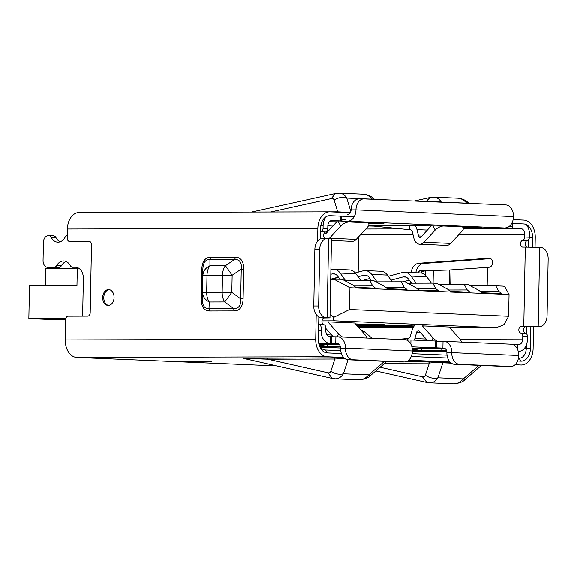 <?xml version="1.0" encoding="UTF-8"?>
<svg xmlns="http://www.w3.org/2000/svg" width="577" height="577" viewBox="0 0 577 577"><rect width="100%" height="100%" fill="white"/><g stroke="black" fill="none" stroke-linecap="round" stroke-linejoin="round"><path stroke-width="0.87" d="M358.851 236.556L358.166 272.164M349.936 287.75L333.932 279.196L342.154 279.29L353.03 285.103L355.8 287.353L375.49 288.19L372.72 285.94L369.727 280.465L373.665 280.631L384.534 286.437L387.304 288.695L407.001 289.531L404.225 287.274L401.231 281.8L405.169 281.973L416.039 287.779L418.815 290.036L438.506 290.873L435.729 288.615L432.736 283.141L436.674 283.307L447.543 289.113L450.32 291.371L470.01 292.207L467.24 289.95L464.24 284.483L468.178 284.649L479.054 290.455L481.824 292.712L501.514 293.549L498.744 291.291L495.751 285.817L503.231 286.134L504.637 286.452L509.044 294.508L349.936 287.75L349.518 309.481L508.625 316.239L509.044 294.508M344.476 280.53L369.727 280.465M375.98 281.872L401.231 281.8M407.485 283.206L432.736 283.141M438.996 284.548L464.24 284.483M470.5 285.882L495.751 285.817M480.143 291.342L498.744 291.291M448.639 290L467.24 289.95M417.128 288.666L435.729 288.615M385.624 287.324L404.225 287.274M354.119 285.983L372.72 285.94M334.674 278.972L330.686 280.213M508.625 316.239L504.082 324.505C499.805 326.604 496.552 327.635 494.323 327.592L335.223 320.834C333.124 320.689 332.662 319.507 333.838 317.271L330.022 314.523M333.838 317.271L349.518 309.481M414.12 326.084L357.502 326.236M355.461 323.928L385.039 324.736L356.247 324.815M494.583 327.599L449.772 327.714L494.583 327.599M356.716 325.349L396.853 325.24L414.207 325.976M357.971 326.762L413.695 326.618M413.118 327.505L358.757 327.649M411.891 346.799L443.713 348.111A4.529 3.253 92.4 0 1 443.821 348.111A4.529 3.253 92.4 0 1 446.879 352.634A11.324 7.876 -90.2 0 0 454.539 364.282L459.415 364.267A11.324 7.876 -90.2 0 1 451.755 352.619L446.879 352.634M436.688 341.173L443.843 341.324A11.324 8.128 92.4 0 1 444.11 341.324A11.324 8.128 92.4 0 1 451.755 352.619L518.709 355.461A11.324 8.128 -87.6 0 0 511.056 344.173L444.11 341.324M405.999 339.846L407.535 339.875L407.528 340.48M318.764 343.286L337.379 343.596A4.529 3.253 92.4 0 1 337.487 343.596A4.529 3.253 92.4 0 1 340.545 348.111A11.324 7.876 -90.2 0 0 348.205 359.767L353.081 359.752A11.324 7.876 -90.2 0 1 345.421 348.097L340.545 348.111M331.443 336.73L337.509 336.802A11.324 8.128 92.4 0 1 337.776 336.809A11.324 8.128 92.4 0 1 345.421 348.097L412.375 350.946A11.324 8.128 -87.6 0 0 404.722 339.651L337.776 336.809M411.112 272.56A11.324 8.128 92.4 0 1 418.88 263.263L489.145 258.193A4.529 3.253 92.4 0 1 489.411 258.186A4.529 3.253 92.4 0 1 492.477 262.708A4.529 3.253 92.4 0 1 489.31 267.238L487.507 267.382L487.154 285.839M327.087 317.646L326.301 317.61A11.324 7.876 -90.2 0 1 318.641 305.961L313.765 305.969L314.847 249.387L319.73 249.372A11.324 7.876 -90.2 0 1 327.577 238.38A11.324 7.876 -90.2 0 1 327.823 238.388L328.609 238.424L327.087 317.646L329.957 317.862L324.418 317.97A3.397 2.438 -87.6 0 0 321.916 321.375A3.397 2.438 -87.6 0 0 323.885 324.714A3.397 2.438 92.4 0 1 325.854 328.061L325.803 330.643A5.662 3.938 -90.2 0 0 329.633 336.47L330.484 336.506L330.354 343.293M322.139 317.653L319.694 317.768A3.397 2.438 -87.6 0 0 318.807 318.006M82.641 316.117L83.362 278.568A11.324 8.128 -87.6 0 0 75.71 267.274A11.324 8.128 -87.6 0 0 75.443 267.266L72.76 267.274A4.529 3.253 92.4 0 1 72.652 267.274A4.529 3.253 92.4 0 1 70.228 265.55A12.002 8.612 -87.6 0 0 63.816 260.97A12.002 8.612 -87.6 0 0 63.535 260.963A12.002 8.612 -87.6 0 0 56.661 265.586A4.529 3.253 92.4 0 1 54.065 267.324L47.797 267.346A6.794 4.876 92.4 0 1 47.646 267.339A6.794 4.876 92.4 0 1 43.051 260.566L43.398 242.455A6.794 4.876 92.4 0 1 48.41 235.654L48.692 235.654A4.529 3.253 92.4 0 1 48.8 235.654A4.529 3.253 92.4 0 1 51.252 237.443A12.002 8.612 -87.6 0 0 57.758 242.189A12.002 8.612 -87.6 0 0 65.006 237.407A4.529 3.253 92.4 0 1 67.285 235.632M66.153 261.532A12.002 8.612 -87.6 0 0 61.386 265.781L56.661 265.586M518.211 351.278L518.817 351.299A12.456 8.669 -90.2 0 1 518.543 351.292M320.61 347.253L340.545 347.989M340.459 346.936L320.459 347.044M445.163 348.587L412.23 348.494M412.375 350.686L446.461 350.297M339.24 344.419L319.131 344.476M320.206 346.662L340.336 346.402M538.968 326.647L538.182 326.611L539.704 247.389L540.49 247.425A11.324 7.876 -90.2 0 1 548.15 259.073L547.061 315.662A11.324 7.876 -90.2 0 1 539.214 326.654A11.324 7.876 -90.2 0 1 538.968 326.647L526.058 326.539A3.397 2.438 -87.6 0 0 523.57 329.655A3.397 2.438 -87.6 0 0 525.524 333.282A3.397 2.438 92.4 0 1 527.493 336.622L527.443 339.211A12.456 8.669 -90.2 0 1 518.817 351.299M525.524 333.282L520.8 333.08A3.397 2.438 92.4 0 1 522.769 336.427L522.719 339.009A5.662 3.938 -90.2 0 1 518.795 344.505A5.662 3.938 -90.2 0 1 518.673 344.498L513.458 344.368L513.451 344.786M512.304 344.361L513.458 344.368M436.558 347.873L436.688 341.086L435.736 341.014L435.599 347.801M410.867 344.137L410.947 339.961L435.736 341.014M410.947 339.961L407.535 339.875M331.313 343.365L331.443 336.579L330.484 336.506M318.684 324.332A3.397 2.438 -87.6 0 0 319.16 324.512A3.397 2.438 92.4 0 1 321.129 327.859L321.079 330.441L318.569 330.448M329.503 343.257A12.456 8.669 -90.2 0 1 321.079 330.441M441.008 350.311L441.044 348.501M421.607 350.657L421.65 348.494M421.78 348.472L412.367 349.994M327.087 346.647L327.13 344.476M327.26 344.455L319.651 345.688M526.231 224.59A12.456 8.669 89.8 0 1 529.455 234.637L529.405 237.219A3.397 2.438 92.4 0 1 527.306 240.573A3.397 2.438 -87.6 0 0 525.229 243.617A3.397 2.438 -87.6 0 0 526.743 247.107M490.695 258.626L423.605 263.465A11.324 8.128 -87.6 0 0 415.837 272.762M518.709 355.461A11.324 7.876 -90.2 0 1 510.861 366.453A11.324 7.876 -90.2 0 1 510.616 366.445L505.733 366.46A11.324 7.876 89.8 0 0 505.986 366.46A11.324 7.876 89.8 0 0 506.231 366.453M505.733 366.46L454.539 364.282M412.375 350.946A11.324 7.876 -90.2 0 1 404.527 361.93A11.324 7.876 -90.2 0 1 404.282 361.923L399.399 361.938A11.324 7.876 89.8 0 0 399.652 361.945A11.324 7.876 89.8 0 0 399.897 361.938M399.399 361.938L348.205 359.767M320.336 238.315A3.397 2.438 -87.6 0 0 321.137 238.546A3.397 2.438 -87.6 0 0 321.216 238.546L321.425 238.546M326.149 216.714A12.456 8.669 89.8 0 0 323.084 225.867L323.033 228.449A3.397 2.438 92.4 0 1 320.942 231.803A3.397 2.438 -87.6 0 0 320.459 231.99M437.46 341.216A6.794 2.82 30.5 0 1 433.139 338.028L422.378 325.882L449.158 327.015L459.919 339.161A6.794 2.82 -149.5 0 1 461.189 342.053M427.629 340.668L419.241 331.205A2.265 1.623 92.4 0 0 418.289 330.715A2.265 1.623 92.4 0 0 416.681 332.193L414.877 338.548A10.191 7.313 92.4 0 1 414.322 340.105M407.326 339.875L407.275 338.533L408.213 338.418A3.397 2.438 92.4 0 0 410.348 336.203L412.151 329.856A9.059 6.498 92.4 0 1 416.536 324.288M397.971 339.37L407.275 338.533M333.217 336.78L325.846 328.457M366.669 338.035A6.794 2.82 30.5 0 0 365.4 335.15L354.639 323.005L327.859 321.865L338.62 334.011L336.975 336.802M520.8 333.08A3.397 2.438 92.4 0 1 518.846 329.453A3.397 2.438 92.4 0 1 521.334 326.337L538.182 326.611M507.818 227.309L507.803 228.146L520.894 228.607A5.662 3.938 -90.2 0 1 524.724 234.435L524.673 237.017A3.397 2.438 92.4 0 1 522.582 240.371A3.397 2.438 92.4 0 0 520.483 243.956A3.397 2.438 92.4 0 0 522.776 247.115A3.397 2.438 92.4 0 0 522.856 247.115L525.294 247.107L523.772 326.33M539.704 247.389L525.294 247.107M410.774 283.199L410.795 282.261M459.415 364.267L510.616 366.445M353.081 359.752L404.282 361.923M322.132 317.761L326.301 317.61M329.957 317.862L331.479 238.633L328.609 238.424M320.942 231.803L325.666 232.004A3.397 2.438 -87.6 0 0 323.603 234.853A3.397 2.438 -87.6 0 0 324.851 238.388M325.666 232.004A3.397 2.438 -87.6 0 0 327.765 228.651L327.815 226.069A5.662 3.938 -90.2 0 1 331.732 220.573A5.662 3.938 -90.2 0 1 331.862 220.573L507.803 228.146M51.252 237.443L55.983 237.645A12.002 8.612 -87.6 0 0 60.145 241.828M55.983 237.645A4.529 3.253 -87.6 0 0 53.524 235.856A4.529 3.253 -87.6 0 0 53.416 235.856L48.901 235.661M52.211 267.533A6.794 4.876 -87.6 0 0 52.37 267.54A6.794 4.876 -87.6 0 0 52.529 267.54L47.797 267.346M54.065 267.324L58.789 267.526L52.529 267.54M58.789 267.526A4.529 3.253 -87.6 0 0 61.386 265.781M360.704 329.849L364.08 331.443L371.999 338.266M342.572 337.011A6.794 2.82 -149.5 0 1 338.62 334.011M534.093 326.661A11.324 7.876 89.8 0 0 534.338 326.661A11.324 7.876 89.8 0 0 534.583 326.654M313.765 305.969A11.324 7.876 89.8 0 0 321.425 317.624M314.847 249.387A11.324 7.876 -90.2 0 1 322.694 238.395L327.577 238.38M433.082 283.156L433.327 270.512L449.577 270.014L487.507 267.382M505.142 227.937A11.324 8.128 -87.6 0 0 513.494 216.599L355.959 209.905A11.324 8.128 92.4 0 1 347.614 221.243M351.083 209.92L355.959 209.905A11.324 7.876 -90.2 0 1 363.806 198.921L358.93 198.928A11.324 7.876 -90.2 0 0 351.083 209.92A4.529 3.253 92.4 0 1 347.743 214.456M463.136 227.576L481.773 227.417L452.433 226.069L368.566 225.636M391.293 227.872L390.038 227.749M368.378 225.989L373.853 226.119L373.889 225.665M368.616 223.559L384.066 223.162L357.913 222.051L329.323 221.77M319.73 249.372L318.641 305.961M363.806 198.921A11.324 7.876 -90.2 0 1 364.051 198.921L505.834 204.943A11.324 7.876 -90.2 0 1 513.494 216.599M409.67 225.823L409.36 229.696L410.305 229.797A3.397 2.438 92.4 0 1 412.346 232.004L413.904 238.344A9.059 6.498 92.4 0 0 419.681 244.244A9.059 6.498 92.4 0 0 423.98 242.268L435.209 230.064A6.794 3.065 -28.9 0 1 443.836 226.025L461.167 226.761A6.794 3.065 -28.9 0 1 463.208 227.713A6.794 3.065 -28.9 0 1 461.989 231.197L450.76 243.407L423.98 242.268M421.823 236.116L418.527 235.979A2.265 1.623 92.4 0 0 419.969 237.457A2.265 1.623 92.4 0 0 421.044 236.959L431.351 225.766M418.527 235.979L416.969 229.639L427.377 230.079M415.238 225.809A10.191 7.313 92.4 0 1 416.969 229.639M409.36 229.696L373.853 226.119M419.681 244.244L446.468 245.376A9.059 6.498 -87.6 0 0 450.76 243.407M338.317 221.748L340.697 226.047A6.794 3.065 -28.9 0 1 349.316 222.008L366.647 222.744A6.794 3.065 -28.9 0 1 368.696 223.696A6.794 3.065 -28.9 0 1 367.477 227.187L356.247 239.39L329.46 238.251A9.059 6.498 92.4 0 1 329.272 238.452M331.443 240.494L351.948 241.366A9.059 6.498 -87.6 0 0 356.247 239.39M340.697 226.047L329.46 238.251M324.418 232.841A2.265 1.623 92.4 0 0 325.457 233.44A2.265 1.623 92.4 0 0 326.532 232.942L336.831 221.748M433.327 270.512L425.523 270.728L425.437 275.229M421.131 273.029A6.794 1.37 91.4 0 1 421.859 271.832L425.523 270.728M109.262 289.632A7.927 5.691 -87.6 0 0 103.788 297.552A7.927 5.691 -87.6 0 0 108.591 305.392M102.684 297.501A7.927 5.691 -87.6 0 0 108.036 305.406A7.927 5.691 -87.6 0 0 114.066 297.472A7.927 5.691 -87.6 0 0 108.714 289.567A7.927 5.691 -87.6 0 0 102.684 297.501M450.377 362.363L428.047 361.815A2.265 1.572 -90.2 0 1 429.389 363.005L425.386 375.158C424.896 376.514 423.9 377.048 422.4 376.767L426.843 382.443L429.858 382.803C433.002 382.839 435.685 381.166 437.907 377.776L463.338 378.858L479.004 365.32M429.454 382.789L453.955 383.828C457.15 383.813 460.28 382.162 463.338 378.858A11.324 1.919 49.2 0 0 465.149 379.435L481.362 365.421M344.108 357.913L333.528 357.805A2.265 1.572 -90.2 0 1 334.869 358.995L330.866 371.141C330.376 372.497 329.38 373.031 327.887 372.749L332.323 378.425L335.338 378.786C338.483 378.829 341.166 377.149 343.387 373.759L368.818 374.841L384.484 361.303M334.934 378.779L359.435 379.81C362.63 379.796 365.76 378.144 368.818 374.841A11.324 1.919 49.2 0 0 370.629 375.418L386.842 361.404M374.502 199.368L373.968 198.87C370.997 196.086 367.47 194.536 363.395 194.204L339.29 193.187L335.497 193.526L331.227 198.632C332.734 198.351 333.708 198.863 334.148 200.169L337.696 211.86L350.419 212.567M362.998 194.197C366.121 194.139 369.186 195.798 372.194 199.18L346.763 198.099L350.838 211.535M334.148 200.169A11.324 8.395 163.1 0 1 346.763 198.099C344.714 194.81 342.096 193.172 338.901 193.172L339.29 193.187M318.619 342.637A10.191 7.09 -90.2 0 0 325.219 349.958L340.69 350.614M412.093 353.643L447.024 355.129M518.427 358.166L518.983 358.187A10.191 7.09 -90.2 0 0 519.206 358.194A10.191 7.09 -90.2 0 0 526.267 348.299L526.332 344.974M318.829 316.874L318.396 339.377A13.134 9.138 89.8 0 0 318.684 343.026A13.134 9.138 89.8 0 0 327.282 352.893L341.375 353.492M411.25 356.456L447.709 358.007M517.583 360.978L521.045 361.123L518.983 358.187M343.647 357.437L327.202 356.737A16.985 11.821 -90.2 0 1 315.713 339.262L65.28 339.932A16.985 11.821 89.8 0 0 76.77 357.408L270.534 365.638A16.985 11.821 89.8 0 0 270.901 365.645L275.655 365.638M65.28 339.932L65.67 319.557A3.397 2.438 92.4 0 1 68.173 316.153L87.69 316.102A3.397 2.438 -87.6 0 0 90.192 312.705L91.498 244.792A3.397 2.438 -87.6 0 0 89.204 241.41A3.397 2.438 -87.6 0 0 89.125 241.41L69.608 241.46A3.397 2.438 92.4 0 1 69.528 241.46A3.397 2.438 92.4 0 1 67.235 238.07L67.408 229.019L317.848 228.348A16.985 11.821 -90.2 0 1 329.618 211.867A16.985 11.821 -90.2 0 1 329.986 211.874L350.318 212.74M524.428 348.306L530.429 348.385A13.134 9.138 -90.2 0 1 521.045 361.123M417.69 272.842L419.977 270.498L435.08 270.454M526.549 333.888L526.686 326.539M528.215 247.122L528.352 239.967M533.53 326.632L533.112 348.494A16.985 11.821 -90.2 0 1 521.341 364.981A16.985 11.821 -90.2 0 1 520.966 364.974L515.03 364.722M449.981 361.952L408.696 360.199M513.133 219.657L523.75 220.104A16.985 11.821 -90.2 0 1 535.24 237.587L535.052 247.237M315.713 339.262L316.189 314.472M317.602 241.107L317.848 228.348M532.376 247.18L532.564 237.472A13.134 9.138 89.8 0 0 523.678 223.955L511.705 223.443M530.429 348.385L530.847 326.553M354.177 216.75L329.914 215.719A13.134 9.138 89.8 0 0 320.798 225.629A13.134 9.138 89.8 0 0 320.523 228.463L320.322 238.928M89.969 241.619L74.339 241.662A3.397 2.438 92.4 0 1 74.26 241.655A3.397 2.438 92.4 0 1 74.181 241.655M187.222 361.844L211.615 361.779L195.863 361.108L171.463 361.173L187.222 361.844L187.237 361.13M333.528 357.805L243.256 358.288M243.667 269.149C243.674 261.338 240.876 257.342 235.272 257.169A3.397 2.366 -90.2 0 1 234.536 259.542L209.941 259.607C205.506 259.369 203.14 262.578 202.859 269.228L201.827 269.264L201.258 298.965C201.25 306.776 204.049 310.772 209.653 310.945A3.397 2.366 89.8 0 0 209.004 308.515L233.591 308.45C238.727 308.717 241.085 305.507 240.681 298.828L241.251 269.127C241.914 262.47 239.671 259.275 234.536 259.542L225.434 265.708L232.149 275.294L241.251 269.127L243.667 269.149L243.097 298.85L240.681 298.828L231.824 292.308L224.742 301.93L233.591 308.45L234.24 310.88C239.852 310.678 242.802 306.668 243.097 298.85M235.272 257.169L210.684 257.234C205.066 257.45 202.109 261.453 201.827 269.264M512.203 226.509L509.275 226.379M346.02 219.448L340.625 219.217M444.023 362.096A2.265 1.623 -87.6 0 0 442.855 362.76C439.018 362.363 434.531 362.443 429.389 363.005L384.852 363.128M266.394 357.985A2.265 1.572 -90.2 0 1 267.735 359.175L243.559 358.324M344.837 358.519L334.869 358.995L267.735 359.175L327.887 372.749M329.618 211.867L79.179 212.531A16.985 11.821 89.8 0 0 67.408 229.019M337.523 212.192A2.265 1.572 89.8 0 0 337.696 211.86L330.217 211.882M210.684 257.234L209.941 259.607L209.963 265.752L225.434 265.708A13.588 9.456 -90.2 0 0 222.484 275.193L222.159 292.207L231.824 292.308L232.149 275.294L202.88 275.373C203.176 271.125 205.542 267.916 209.963 265.752C208.117 268.355 207.129 271.515 207.013 275.236L206.681 292.25A13.588 9.456 89.8 0 0 209.271 301.966C204.929 299.701 202.693 296.506 202.556 292.38L202.289 298.929C202.318 305.608 204.554 308.803 209.004 308.515L209.271 301.966L224.742 301.93C222.996 299.167 222.131 295.929 222.159 292.207L202.556 292.38L202.859 269.228L202.289 298.929L201.258 298.965M469.022 203.385L468.488 202.888A11.324 2.25 132.7 0 0 466.714 203.191L441.282 202.109C439.234 198.827 436.616 197.183 433.421 197.19L430.016 197.536L426.086 201.561M466.815 203.292L466.714 203.191C463.778 199.866 460.713 198.207 457.518 198.214M391.04 280.155L402.991 276.967A9.059 6.498 92.4 0 1 404.427 276.809A9.059 6.498 92.4 0 1 408.704 279.362L411.466 283.199M409.281 280.162L402.854 281.872M388.271 276.304L402.472 272.524A13.588 9.751 92.4 0 1 404.614 272.286A13.588 9.751 92.4 0 1 411.033 276.109L416.132 283.184M431.235 283.141A11.324 5.316 35.6 0 0 430.319 281.684L426.785 276.78A13.588 9.751 -87.6 0 0 420.366 272.957L404.614 272.286M371.372 280.53L369.316 277.688A9.059 6.498 -87.6 0 0 365.039 275.135A9.059 6.498 -87.6 0 0 364.83 275.135A9.059 6.498 -87.6 0 0 363.611 275.294L366.453 275.417M380.669 271.277A13.588 9.751 92.4 0 1 380.986 271.284A13.588 9.751 92.4 0 1 387.405 275.106L392.245 281.828M355.244 272.943L363.084 270.851A13.588 9.751 92.4 0 1 364.916 270.606A13.588 9.751 92.4 0 1 365.234 270.613A13.588 9.751 92.4 0 1 371.646 274.436L377.005 281.864M369.893 278.489L362.406 280.48M358.065 276.772L363.611 275.294M332.576 278.979L338.562 277.386M339.86 279.196L337.812 276.347A9.059 6.498 -87.6 0 0 333.535 273.801A9.059 6.498 -87.6 0 0 333.326 273.794A9.059 6.498 -87.6 0 0 332.107 273.96L334.948 274.075M349.164 269.935A13.588 9.751 92.4 0 1 349.482 269.942A13.588 9.751 92.4 0 1 355.894 273.765L360.74 280.487M330.888 269.697L331.58 269.509A13.588 9.751 92.4 0 1 333.412 269.264A13.588 9.751 92.4 0 1 333.73 269.271A13.588 9.751 92.4 0 1 340.142 273.094L345.493 280.53M338.389 277.148L331.515 278.979M330.794 274.306L332.107 273.96M45.244 285.687L45.583 268.291L77.296 268.204M65.67 319.579L53.82 319.615L28.85 318.554L29.477 285.73L76.965 285.601L77.311 267.569M65.828 318.454L28.85 318.554M359.024 327.952L412.959 327.808L359.031 327.96M335.223 320.834L321.952 320.87M442.898 348.111L443.028 341.324M335.756 343.596L335.886 336.809M489.145 258.193L489.678 258.215M319.694 317.768L324.418 317.97M446.793 351.48L412.353 351.573L446.793 351.487M517.713 349.777L517.821 344.462M522.769 336.427L527.493 336.622M321.129 327.859L325.854 328.061M334.573 347.844L334.588 346.965M323.885 324.714L319.16 324.512M320.762 225.874L323.084 225.867M426.172 339.024L414.877 338.548M433.139 338.028L431.481 340.834M331.652 335.006L326.957 334.811M397.423 339.341L398.26 339.341M459.934 339.175L522.719 339.009M521.334 326.337L526.058 326.539M522.582 240.371L527.306 240.573M529.405 237.219L524.673 237.017M512.261 223.472L512.167 228.24M418.88 263.263L423.605 263.465M75.969 267.288L75.443 267.266M327.765 228.651L323.033 228.449M340.589 220.948L340.682 216.18M416.681 332.193L420.251 332.352M360.401 234.875L413.017 234.731M458.852 234.608L524.724 234.435M364.08 331.443L362.039 331.357M365.782 229.019L401.736 228.925M463.367 228.759L520.894 228.607M450.724 284.519L451.005 269.791M478.326 227.533L478.333 227.165M383.806 223.515L383.813 223.148M449.303 284.519L449.577 270.014M432.837 225.766L435.209 230.064M327.823 225.852L332.857 226.069M327.303 232.105L325.572 232.033M325.219 349.958L327.282 352.893M520.966 364.974L521.341 364.981M275.618 365.623L270.534 365.638M76.77 357.408L327.202 356.737M428.047 361.815L405.27 361.88M398.411 361.894L386.237 361.93M419.977 270.498L421.809 271.846M532.564 237.472L529.397 237.407M209.653 310.945L234.24 310.88M74.339 241.662L69.608 241.46M451.286 363.121L442.855 362.76L437.907 377.776A11.324 8.064 18.2 0 1 425.386 375.158M422.4 376.767L380.12 367.217M330.866 371.141A11.324 8.064 18.2 0 0 343.387 373.759L348.003 359.752M373.968 198.87A11.324 2.25 132.7 0 0 372.194 199.18L372.302 199.274M270.649 212.026L331.227 198.632M433.709 201.885A11.324 8.395 163.1 0 1 441.282 202.109L441.311 202.202M402.991 276.967L405.833 277.09M426.785 276.78L411.033 276.109M387.405 275.106L371.646 274.436M355.894 273.765L340.142 273.094M505.986 366.46L510.861 366.453M404.527 361.93L399.652 361.945M53.524 235.856L48.8 235.654M52.37 267.54L47.646 267.339M534.338 326.661L539.214 326.654M341.642 216.216L341.548 221.02M463.208 227.713L462.538 226.494M368.696 223.696L368.018 222.477M69.528 241.46L74.26 241.655M426.843 382.443L375.829 370.924M332.323 378.425L243.169 358.303M251.586 212.076L335.497 193.526M414.135 201.048L430.016 197.543M453.58 383.82C459.4 383.236 463.259 381.779 465.149 379.435M359.06 379.803C364.888 379.219 368.739 377.762 370.629 375.418M468.488 202.888C465.509 200.104 461.989 198.553 457.914 198.221L433.81 197.197M380.986 271.284L365.234 270.613M349.482 269.942L333.73 269.271"/></g></svg>
